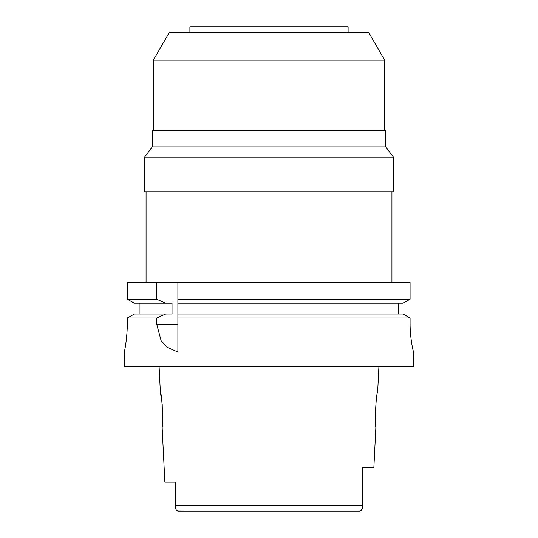 <?xml version="1.0" encoding="UTF-8"?>
<svg xmlns="http://www.w3.org/2000/svg" width="538" height="538" viewBox="0 0 538 538"><rect width="100%" height="100%" fill="white"/><g stroke="black" fill="none" stroke-linecap="round" stroke-linejoin="round"><path stroke-width="0.81" d="M175.718 482.176L164.87 482.176L175.718 482.176L175.718 506.897L175.718 505.606L362.282 505.606L362.282 493.043L362.282 506.036M177.715 511.033L189.833 511.1M348.167 511.1L359.693 511.1L362 509.345M175.718 497.818L175.718 490.01M175.718 506.776L175.718 505.606M175.852 508.746L176.249 509.903M176.625 510.407L177.123 510.797M164.87 482.176L162.126 427.219C163.713 428.255 161.857 391.53 160.385 392.511L161.985 402.061M162.207 404.011L162.503 423.144M375.874 427.219C374.287 428.255 376.143 391.53 377.615 392.511C376.176 391.341 374.266 428.235 375.874 427.219L373.849 467.71L362.282 467.71L362.282 506.897C362.578 509.15 361.718 510.549 359.693 511.1L178.307 511.1C176.282 510.549 175.422 509.15 175.718 506.897M348.106 32.684L348.106 26.9L189.894 26.9L189.894 32.684M153.303 60.162L384.697 60.162L368.833 32.684L169.167 32.684L153.303 60.162L153.303 130.452M385.712 146.887L385.712 130.452L152.288 130.452L152.288 146.887L385.712 146.887L393.379 157.062L144.621 157.062L144.621 191.77L393.379 191.77L393.379 157.062M403.023 314.051L410.077 318.019L403.023 314.051L177.89 314.051L177.89 299.236L410.077 299.236L410.077 282.598L127.298 282.598L127.298 299.236L134.325 303.203L127.298 299.236L156.686 299.236L165.691 303.203L172.039 303.203L172.039 314.051L134.325 314.051L127.298 318.019L134.325 314.051M177.89 299.236L177.89 282.598M177.89 314.051L177.89 351.953M177.89 300.581L177.89 301.905M177.89 315.362L177.89 318.019L410.077 318.019L410.077 323.089C409.969 338.315 413.379 352.451 413.594 352.013L413.574 352M410.077 282.598L410.077 299.236L403.023 303.203L410.077 299.236M398.194 303.203L398.194 314.051M139.127 314.051L139.127 303.203M127.298 323.089C127.392 338.389 124.265 352.531 124.379 352.013C124.265 352.531 127.398 338.368 127.298 323.089L127.298 318.019L156.686 318.019L156.686 324.138L161.104 340.668L167.399 347.454L177.89 352.013M156.686 282.598L156.686 299.236M141.729 318.019L156.686 318.019L165.691 314.051M413.594 352.013L413.621 366.479L124.379 366.479L124.688 350.433M124.823 349.7L125.616 344.986M126.174 340.984L126.901 333.735M177.89 303.203L403.023 303.203M134.325 303.203L165.691 303.203M362.282 506.897L362.282 506.473M156.686 324.138L177.89 324.138M160.385 392.511L159.087 366.479M377.615 392.511L378.913 366.479M384.697 60.162L384.697 130.452M152.288 146.887L144.621 157.062M391.933 191.77L391.933 282.598M146.067 191.77L146.067 282.598"/></g></svg>
